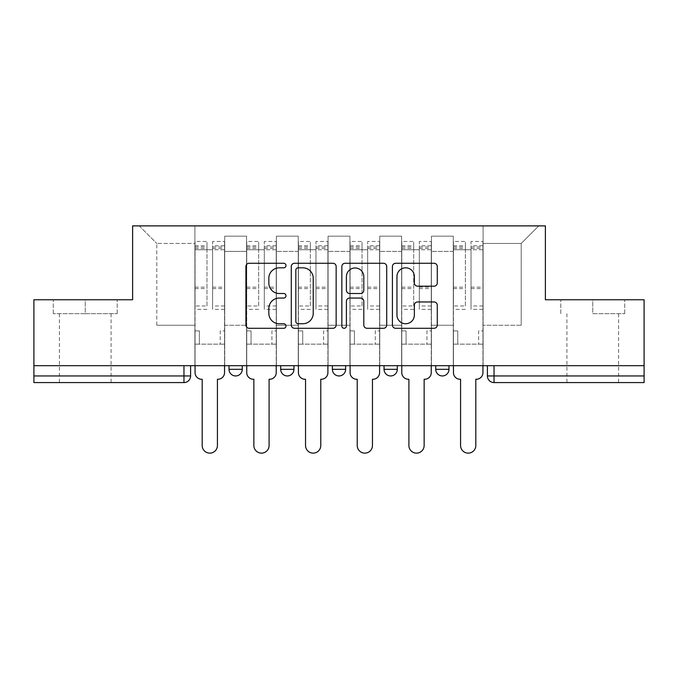 <?xml version="1.0" encoding="UTF-8"?>
<svg xmlns="http://www.w3.org/2000/svg" width="678" height="678" viewBox="0 0 678 678"><rect width="100%" height="100%" fill="white"/><g stroke="black" fill="none" stroke-linecap="round" stroke-linejoin="round"><path stroke-width="0.51" stroke-dasharray="3.39 2.54" d="M285.997 265.539A2.28 2.28 0 0 0 283.726 263.267L249.173 263.267A3.254 3.254 0 0 0 245.919 266.522L245.919 325.05A3.254 3.254 0 0 0 249.173 328.296L283.726 328.296A2.28 2.28 0 0 0 285.997 326.025A2.28 2.28 0 0 0 283.726 323.745L279.251 323.745A10.407 10.407 0 0 1 268.844 313.338L268.844 308.465A10.407 10.407 0 0 1 279.251 298.057L283.726 298.057A2.28 2.28 0 0 0 285.997 295.786A2.28 2.28 0 0 0 283.726 293.506L279.251 293.506A10.407 10.407 0 0 1 268.844 283.099L268.844 278.226A10.407 10.407 0 0 1 279.251 267.818L283.726 267.818A2.28 2.28 0 0 0 285.997 265.539M435.734 365.679L448.98 365.679L435.734 365.679L435.734 369.324L448.98 369.324M397.3 365.679L384.053 365.679L397.3 365.679L397.3 369.324A6.627 6.627 0 0 1 390.681 375.951A6.627 6.627 0 0 1 384.053 369.324L397.3 369.324M332.373 365.679L345.627 365.679L345.627 369.324L332.373 369.324L332.373 365.679L345.627 365.679M280.7 365.679L293.947 365.679L280.7 365.679L280.7 369.324L293.947 369.324A6.627 6.627 0 0 1 287.319 375.951M229.02 365.679L242.266 365.679L229.02 365.679L229.02 369.324L242.266 369.324A6.627 6.627 0 0 1 235.647 375.951M85.25 382.578L59.41 382.578L85.25 382.578M85.25 313.668L53.282 313.668L117.218 313.668L85.25 313.668L85.25 299.761L117.218 299.761L53.282 299.761L85.25 299.761L85.25 313.668M592.75 382.578L618.59 382.578L592.75 382.578M592.75 313.668L624.718 313.668L592.75 313.668L592.75 299.761L624.718 299.761L560.782 299.761L592.75 299.761L592.75 313.668M644.1 365.679L33.9 365.679L33.9 299.761L132.617 299.761L132.617 225.884L545.383 225.884L545.383 299.761L644.1 299.761L644.1 375.951L487.406 375.951A6.627 6.627 0 0 0 494.033 382.578L644.1 382.578L644.1 375.951M33.9 365.679L183.967 365.679L33.9 365.679L33.9 382.578L183.967 382.578L183.967 375.951L33.9 375.951M224.715 251.394L224.715 325.262L224.715 251.394L246.572 251.394L246.572 236.156L246.572 325.262L246.572 251.394L224.715 251.394M224.715 365.679L224.715 236.156L246.572 236.156L224.715 236.156L224.715 365.679L224.715 344.144L194.9 344.144L224.715 344.144L224.715 365.679L194.9 365.679L194.9 225.884L483.1 225.884L139.244 225.884L194.9 225.884L194.9 325.262L194.9 243.444L156.804 243.444L194.9 243.444L194.9 225.884L194.9 365.679L194.9 344.144L194.9 365.679L224.715 365.679M246.572 365.679L246.572 236.156L224.715 236.156L246.572 236.156L246.572 365.679L246.572 344.144L276.387 344.144L246.572 344.144L246.572 365.679L276.387 365.679L276.387 236.156L276.387 251.394L276.387 236.156L298.252 236.156L298.252 251.394L298.252 236.156L276.387 236.156L276.387 365.679L276.387 344.144L276.387 365.679L246.572 365.679M276.387 325.262L276.387 251.394L276.387 325.262L298.252 325.262L298.252 251.394L298.252 325.262L276.387 325.262M298.252 365.679L298.252 236.156L276.387 236.156L298.252 236.156L298.252 365.679L298.252 344.144L328.067 344.144L298.252 344.144L298.252 365.679L328.067 365.679L328.067 236.156L328.067 251.394L328.067 236.156L349.933 236.156L349.933 251.394L349.933 236.156L328.067 236.156L328.067 365.679L328.067 344.144L328.067 365.679L298.252 365.679M328.067 325.262L328.067 251.394L328.067 325.262L349.933 325.262L349.933 251.394L349.933 325.262L328.067 325.262M349.933 365.679L349.933 236.156L328.067 236.156L349.933 236.156L349.933 365.679L349.933 344.144L379.748 344.144L349.933 344.144L349.933 365.679L379.748 365.679L379.748 236.156L379.748 251.394L379.748 236.156L401.613 236.156L401.613 251.394L401.613 236.156L379.748 236.156L379.748 365.679L379.748 344.144L379.748 365.679L349.933 365.679M379.748 325.262L379.748 251.394L379.748 325.262L401.613 325.262L401.613 251.394L401.613 325.262L379.748 325.262M401.613 365.679L401.613 236.156L379.748 236.156L401.613 236.156L401.613 365.679L401.613 344.144L431.428 344.144L401.613 344.144L401.613 365.679L431.428 365.679L431.428 236.156L431.428 251.394L431.428 236.156L453.285 236.156L453.285 251.394L453.285 236.156L431.428 236.156L431.428 365.679L431.428 344.144L431.428 365.679L401.613 365.679M431.428 325.262L431.428 251.394L431.428 325.262L453.285 325.262L453.285 251.394L453.285 325.262L431.428 325.262M453.285 365.679L453.285 236.156L431.428 236.156L453.285 236.156L453.285 365.679L453.285 344.144L483.1 344.144L453.285 344.144L453.285 365.679L483.1 365.679L483.1 225.884L538.756 225.884L483.1 225.884L483.1 243.444L521.196 243.444L483.1 243.444L483.1 325.262L483.1 225.884L483.1 365.679L453.285 365.679L483.1 365.679L483.1 344.144L483.1 365.679L453.285 365.679M224.715 325.262L246.572 325.262L224.715 325.262M156.804 325.262L156.804 243.444L156.804 325.262L194.9 325.262L156.804 325.262M521.196 325.262L521.196 243.444L538.756 225.884L521.196 243.444L521.196 325.262L483.1 325.262L521.196 325.262M494.033 365.679L487.406 365.679L494.033 365.679L494.033 382.578M183.967 365.679L190.594 365.679L183.967 365.679L183.967 375.951L190.594 375.951M139.244 225.884L156.804 243.444L139.244 225.884M117.218 313.668L117.218 299.761L117.218 313.668M53.282 313.668L53.282 299.761L53.282 313.668M624.718 313.668L624.718 299.761L624.718 313.668M560.782 313.668L560.782 299.761L560.782 313.668M336.152 325.05L336.152 266.522A3.254 3.254 0 0 0 332.906 263.267L294.532 263.267A3.254 3.254 0 0 0 291.286 266.522L291.286 325.05A3.254 3.254 0 0 0 294.532 328.296L332.906 328.296A3.254 3.254 0 0 0 336.152 325.05M298.108 267.818A2.28 2.28 0 0 0 295.837 270.098L295.837 321.474A2.28 2.28 0 0 0 298.108 323.745L302.829 323.745A10.407 10.407 0 0 0 313.228 313.338L313.228 278.226A10.407 10.407 0 0 0 302.829 267.818L298.108 267.818M345.094 263.267L383.468 263.267A3.254 3.254 0 0 1 386.714 266.522L386.714 325.05A3.254 3.254 0 0 1 383.468 328.296L367.044 328.296A3.254 3.254 0 0 1 363.798 325.05L363.798 301.312A3.254 3.254 0 0 0 360.543 298.057L349.653 298.057A3.254 3.254 0 0 0 346.399 301.312L346.399 326.025A2.28 2.28 0 0 1 344.119 328.296A2.28 2.28 0 0 1 341.848 326.025L341.848 266.522A3.254 3.254 0 0 1 345.094 263.267M363.798 276.683A8.695 8.695 0 0 0 355.094 267.979A8.695 8.695 0 0 0 346.399 276.683L346.399 290.252A3.254 3.254 0 0 0 349.653 293.506L360.543 293.506A3.254 3.254 0 0 0 363.798 290.252L363.798 276.683M417.606 286.192L434.03 286.192A3.254 3.254 0 0 0 437.285 282.938L437.285 266.522A3.254 3.254 0 0 0 434.03 263.267L395.664 263.267A3.254 3.254 0 0 0 392.409 266.522L392.409 325.05A3.254 3.254 0 0 0 395.664 328.296L434.03 328.296A3.254 3.254 0 0 0 437.285 325.05L437.285 305.21A3.254 3.254 0 0 0 434.03 301.964L417.606 301.964A3.254 3.254 0 0 0 414.36 305.21L414.36 315.05A8.695 8.695 0 0 1 405.656 323.745A8.695 8.695 0 0 1 396.961 315.05L396.961 276.514A8.695 8.695 0 0 1 405.656 267.818A8.695 8.695 0 0 1 414.36 276.514L414.36 282.938A3.254 3.254 0 0 0 417.606 286.192M217.918 379.265L217.426 379.265L217.426 445.514A7.619 7.619 0 0 1 209.807 453.133A7.619 7.619 0 0 1 202.188 445.514L202.188 379.265L201.688 379.265A6.627 6.627 0 0 1 195.061 372.637L195.061 245.758L195.061 305.99L206.985 305.99L206.985 245.758L206.985 249.733L224.545 249.733L224.545 245.758L224.545 309.363L224.545 241.453L224.545 372.637A6.627 6.627 0 0 1 217.918 379.265M224.545 365.679L224.545 344.144L220.24 344.144L224.545 344.144L224.545 330.898L220.24 330.898L220.24 344.144L220.24 330.898L224.545 330.898L224.545 249.733L212.621 249.733L212.621 245.758L224.545 245.758M195.061 365.679L195.061 330.898L199.366 330.898L199.366 344.144L195.061 344.144L199.366 344.144L199.366 330.898L195.061 330.898L195.061 249.733L212.621 249.733L212.621 241.453L224.545 241.453M224.545 305.99L212.621 305.99L212.621 245.758M212.621 305.99L212.621 309.363L224.545 309.363M212.621 309.363L212.621 241.453M206.985 305.99L206.985 241.453L206.985 249.733L195.061 249.733L195.061 241.453L206.985 241.453M195.061 305.99L195.061 309.363L206.985 309.363M195.061 309.363L195.061 241.453M269.598 379.265L269.098 379.265L269.098 445.514A7.619 7.619 0 0 1 261.479 453.133A7.619 7.619 0 0 1 253.86 445.514L253.86 379.265L253.369 379.265A6.627 6.627 0 0 1 246.741 372.637L246.741 245.758L246.741 305.99L258.665 305.99L258.665 245.758L258.665 249.733L276.226 249.733L276.226 245.758L276.226 309.363L276.226 241.453L276.226 372.637A6.627 6.627 0 0 1 269.598 379.265M276.226 365.679L276.226 344.144L271.92 344.144L276.226 344.144L276.226 330.898L271.92 330.898L271.92 344.144L271.92 330.898L276.226 330.898L276.226 249.733L264.301 249.733L264.301 245.758L276.226 245.758M246.741 365.679L246.741 330.898L251.046 330.898L251.046 344.144L246.741 344.144L251.046 344.144L251.046 330.898L246.741 330.898L246.741 249.733L264.301 249.733L264.301 241.453L276.226 241.453M276.226 305.99L264.301 305.99L264.301 245.758M264.301 305.99L264.301 309.363L276.226 309.363M264.301 309.363L264.301 241.453M258.665 305.99L258.665 241.453L258.665 249.733L246.741 249.733L246.741 241.453L258.665 241.453M246.741 305.99L246.741 309.363L258.665 309.363M246.741 309.363L246.741 241.453M321.279 379.265L320.779 379.265L320.779 445.514A7.619 7.619 0 0 1 313.16 453.133A7.619 7.619 0 0 1 305.541 445.514L305.541 379.265L305.041 379.265A6.627 6.627 0 0 1 298.422 372.637L298.422 245.758L298.422 305.99L310.346 305.99L310.346 245.758L310.346 249.733L327.906 249.733L327.906 245.758L327.906 309.363L327.906 241.453L327.906 372.637A6.627 6.627 0 0 1 321.279 379.265M327.906 365.679L327.906 344.144L323.592 344.144L327.906 344.144L327.906 330.898L323.592 330.898L323.592 344.144L323.592 330.898L327.906 330.898L327.906 249.733L315.973 249.733L315.973 245.758L327.906 245.758M298.422 365.679L298.422 330.898L302.727 330.898L302.727 344.144L298.422 344.144L302.727 344.144L302.727 330.898L298.422 330.898L298.422 249.733L315.973 249.733L315.973 241.453L327.906 241.453M327.906 305.99L315.973 305.99L315.973 245.758M315.973 305.99L315.973 309.363L327.906 309.363M315.973 309.363L315.973 241.453M310.346 305.99L310.346 241.453L310.346 249.733L298.422 249.733L298.422 241.453L310.346 241.453M298.422 305.99L298.422 309.363L310.346 309.363M298.422 309.363L298.422 241.453M372.959 379.265L372.459 379.265L372.459 445.514A7.619 7.619 0 0 1 364.84 453.133A7.619 7.619 0 0 1 357.221 445.514L357.221 379.265L356.721 379.265A6.627 6.627 0 0 1 350.094 372.637L350.094 245.758L350.094 305.99L362.027 305.99L362.027 245.758L362.027 249.733L379.578 249.733L379.578 245.758L379.578 309.363L379.578 241.453L379.578 372.637A6.627 6.627 0 0 1 372.959 379.265M379.578 365.679L379.578 344.144L375.273 344.144L379.578 344.144L379.578 330.898L375.273 330.898L375.273 344.144L375.273 330.898L379.578 330.898L379.578 249.733L367.654 249.733L367.654 245.758L379.578 245.758M350.094 365.679L350.094 330.898L354.408 330.898L354.408 344.144L350.094 344.144L354.408 344.144L354.408 330.898L350.094 330.898L350.094 249.733L367.654 249.733L367.654 241.453L379.578 241.453M379.578 305.99L367.654 305.99L367.654 245.758M367.654 305.99L367.654 309.363L379.578 309.363M367.654 309.363L367.654 241.453M362.027 305.99L362.027 241.453L362.027 249.733L350.094 249.733L350.094 241.453L362.027 241.453M350.094 305.99L350.094 309.363L362.027 309.363M350.094 309.363L350.094 241.453M424.631 379.265L424.14 379.265L424.14 445.514A7.619 7.619 0 0 1 416.521 453.133A7.619 7.619 0 0 1 408.902 445.514L408.902 379.265L408.402 379.265A6.627 6.627 0 0 1 401.774 372.637L401.774 245.758L401.774 305.99L413.699 305.99L413.699 245.758L413.699 249.733L431.259 249.733L431.259 245.758L431.259 309.363L431.259 241.453L431.259 372.637A6.627 6.627 0 0 1 424.631 379.265M431.259 365.679L431.259 344.144L426.954 344.144L431.259 344.144L431.259 330.898L426.954 330.898L426.954 344.144L426.954 330.898L431.259 330.898L431.259 249.733L419.335 249.733L419.335 245.758L431.259 245.758M401.774 365.679L401.774 330.898L406.08 330.898L406.08 344.144L401.774 344.144L406.08 344.144L406.08 330.898L401.774 330.898L401.774 249.733L419.335 249.733L419.335 241.453L431.259 241.453M431.259 305.99L419.335 305.99L419.335 245.758M419.335 305.99L419.335 309.363L431.259 309.363M419.335 309.363L419.335 241.453M413.699 305.99L413.699 241.453L413.699 249.733L401.774 249.733L401.774 241.453L413.699 241.453M401.774 305.99L401.774 309.363L413.699 309.363M401.774 309.363L401.774 241.453M476.312 379.265L475.812 379.265L475.812 445.514A7.619 7.619 0 0 1 468.193 453.133A7.619 7.619 0 0 1 460.574 445.514L460.574 379.265L460.082 379.265A6.627 6.627 0 0 1 453.455 372.637L453.455 245.758L453.455 305.99L465.379 305.99L465.379 245.758L465.379 249.733L482.939 249.733L482.939 245.758L482.939 309.363L482.939 241.453L482.939 372.637A6.627 6.627 0 0 1 476.312 379.265M482.939 365.679L482.939 344.144L478.634 344.144L482.939 344.144L482.939 330.898L478.634 330.898L478.634 344.144L478.634 330.898L482.939 330.898L482.939 249.733L471.015 249.733L471.015 245.758L482.939 245.758M453.455 365.679L453.455 330.898L457.76 330.898L457.76 344.144L453.455 344.144L457.76 344.144L457.76 330.898L453.455 330.898L453.455 249.733L471.015 249.733L471.015 241.453L482.939 241.453M482.939 305.99L471.015 305.99L471.015 245.758M471.015 305.99L471.015 309.363L482.939 309.363M471.015 309.363L471.015 241.453M465.379 305.99L465.379 241.453L465.379 249.733L453.455 249.733L453.455 241.453L465.379 241.453M453.455 305.99L453.455 309.363L465.379 309.363M453.455 309.363L453.455 241.453M453.285 251.394L431.428 251.394L453.285 251.394M401.613 251.394L379.748 251.394L401.613 251.394M349.933 251.394L328.067 251.394L349.933 251.394M298.252 251.394L276.387 251.394L298.252 251.394M212.621 248.411L224.545 248.411M212.621 288.591L224.545 288.591M212.621 287.158L224.545 287.158M212.621 246.97L224.545 246.97M195.061 248.411L206.985 248.411M195.061 288.591L206.985 288.591M195.061 287.158L206.985 287.158M195.061 246.97L206.985 246.97M264.301 248.411L276.226 248.411M264.301 288.591L276.226 288.591M264.301 287.158L276.226 287.158M264.301 246.97L276.226 246.97M246.741 248.411L258.665 248.411M246.741 288.591L258.665 288.591M246.741 287.158L258.665 287.158M246.741 246.97L258.665 246.97M315.973 248.411L327.906 248.411M315.973 288.591L327.906 288.591M315.973 287.158L327.906 287.158M315.973 246.97L327.906 246.97M298.422 248.411L310.346 248.411M298.422 288.591L310.346 288.591M298.422 287.158L310.346 287.158M298.422 246.97L310.346 246.97M367.654 248.411L379.578 248.411M367.654 288.591L379.578 288.591M367.654 287.158L379.578 287.158M367.654 246.97L379.578 246.97M350.094 248.411L362.027 248.411M350.094 288.591L362.027 288.591M350.094 287.158L362.027 287.158M350.094 246.97L362.027 246.97M419.335 248.411L431.259 248.411M419.335 288.591L431.259 288.591M419.335 287.158L431.259 287.158M419.335 246.97L431.259 246.97M401.774 248.411L413.699 248.411M401.774 288.591L413.699 288.591M401.774 287.158L413.699 287.158M401.774 246.97L413.699 246.97M471.015 248.411L482.939 248.411M471.015 288.591L482.939 288.591M471.015 287.158L482.939 287.158M471.015 246.97L482.939 246.97M453.455 248.411L465.379 248.411M453.455 288.591L465.379 288.591M453.455 287.158L465.379 287.158M453.455 246.97L465.379 246.97M59.41 313.668L59.41 382.578M566.918 313.668L566.918 382.578M618.59 313.668L618.59 382.578M111.082 313.668L111.082 382.578M195.061 245.758L206.985 245.758M246.741 245.758L258.665 245.758M298.422 245.758L310.346 245.758M350.094 245.758L362.027 245.758M401.774 245.758L413.699 245.758M453.455 245.758L465.379 245.758"/><path stroke-width="1.02" d="M285.997 265.539A2.28 2.28 0 0 0 283.726 263.267L249.173 263.267A3.254 3.254 0 0 0 245.919 266.522L245.919 325.05A3.254 3.254 0 0 0 249.173 328.296L283.726 328.296A2.28 2.28 0 0 0 285.997 326.025A2.28 2.28 0 0 0 283.726 323.745L279.251 323.745A10.407 10.407 0 0 1 268.844 313.338L268.844 308.465A10.407 10.407 0 0 1 279.251 298.057L283.726 298.057A2.28 2.28 0 0 0 285.997 295.786A2.28 2.28 0 0 0 283.726 293.506L279.251 293.506A10.407 10.407 0 0 1 268.844 283.099L268.844 278.226A10.407 10.407 0 0 1 279.251 267.818L283.726 267.818A2.28 2.28 0 0 0 285.997 265.539M384.053 365.679L384.053 369.324L397.3 369.324A6.627 6.627 0 0 1 390.681 375.951A6.627 6.627 0 0 1 384.053 369.324L384.053 365.679M434.03 286.192A3.254 3.254 0 0 0 437.285 282.938L437.285 266.522A3.254 3.254 0 0 0 434.03 263.267L395.664 263.267A3.254 3.254 0 0 0 392.409 266.522L392.409 325.05A3.254 3.254 0 0 0 395.664 328.296L434.03 328.296A3.254 3.254 0 0 0 437.285 325.05L437.285 305.21A3.254 3.254 0 0 0 434.03 301.964L417.606 301.964A3.254 3.254 0 0 0 414.36 305.21L414.36 315.05A8.695 8.695 0 0 1 405.656 323.745A8.695 8.695 0 0 1 396.961 315.05L396.961 276.514A8.695 8.695 0 0 1 405.656 267.818A8.695 8.695 0 0 1 414.36 276.514L414.36 282.938A3.254 3.254 0 0 0 417.606 286.192L434.03 286.192M33.9 365.679L33.9 299.761L132.617 299.761L132.617 225.884L545.383 225.884L545.383 299.761L644.1 299.761L644.1 365.679L33.9 365.679L33.9 375.951L190.594 375.951L190.594 365.679L190.594 375.951A6.627 6.627 0 0 1 183.967 382.578L33.9 382.578L33.9 375.951M336.152 266.522A3.254 3.254 0 0 0 332.906 263.267L294.532 263.267A3.254 3.254 0 0 0 291.286 266.522L291.286 325.05A3.254 3.254 0 0 0 294.532 328.296L332.906 328.296A3.254 3.254 0 0 0 336.152 325.05L336.152 266.522M345.094 263.267L383.468 263.267A3.254 3.254 0 0 1 386.714 266.522L386.714 325.05A3.254 3.254 0 0 1 383.468 328.296L367.044 328.296A3.254 3.254 0 0 1 363.798 325.05L363.798 301.312A3.254 3.254 0 0 0 360.543 298.057L349.653 298.057A3.254 3.254 0 0 0 346.399 301.312L346.399 326.025A2.28 2.28 0 0 1 344.119 328.296A2.28 2.28 0 0 1 341.848 326.025L341.848 266.522A3.254 3.254 0 0 1 345.094 263.267M487.406 365.679L487.406 375.951L644.1 375.951L644.1 382.578L494.033 382.578A6.627 6.627 0 0 1 487.406 375.951L487.406 365.679M644.1 365.679L644.1 375.951M448.98 365.679L448.98 369.324A6.627 6.627 0 0 1 442.353 375.951A6.627 6.627 0 0 1 435.734 369.324A6.627 6.627 0 0 0 442.353 375.951A6.627 6.627 0 0 0 448.98 369.324L448.98 365.679M435.734 365.679L435.734 369.324L448.98 369.324M397.3 365.679L397.3 369.324M345.627 365.679L345.627 369.324A6.627 6.627 0 0 1 339 375.951A6.627 6.627 0 0 1 332.373 369.324A6.627 6.627 0 0 0 339 375.951A6.627 6.627 0 0 0 345.627 369.324L332.373 369.324L332.373 365.679M280.7 365.679L280.7 369.324L293.947 369.324L293.947 365.679L293.947 369.324A6.627 6.627 0 0 1 287.319 375.951A6.627 6.627 0 0 1 280.7 369.324A6.627 6.627 0 0 0 287.319 375.951M229.02 365.679L229.02 369.324L242.266 369.324L242.266 365.679L242.266 369.324A6.627 6.627 0 0 1 235.647 375.951A6.627 6.627 0 0 1 229.02 369.324A6.627 6.627 0 0 0 235.647 375.951M183.967 365.679L183.967 382.578A6.627 6.627 0 0 0 190.594 375.951M298.108 267.818A2.28 2.28 0 0 0 295.837 270.098L295.837 321.474A2.28 2.28 0 0 0 298.108 323.745L302.829 323.745A10.407 10.407 0 0 0 313.228 313.338L313.228 278.226A10.407 10.407 0 0 0 302.829 267.818L298.108 267.818M363.798 276.683A8.695 8.695 0 0 0 355.094 267.979A8.695 8.695 0 0 0 346.399 276.683L346.399 290.252A3.254 3.254 0 0 0 349.653 293.506L360.543 293.506A3.254 3.254 0 0 0 363.798 290.252L363.798 276.683M195.061 365.679L195.061 372.637A6.627 6.627 0 0 0 201.688 379.265L202.188 379.265L202.188 445.514A7.619 7.619 0 0 0 209.807 453.133A7.619 7.619 0 0 0 217.426 445.514L217.426 379.265L217.918 379.265A6.627 6.627 0 0 0 224.545 372.637L224.545 365.679M246.741 365.679L246.741 372.637A6.627 6.627 0 0 0 253.369 379.265L253.86 379.265L253.86 445.514A7.619 7.619 0 0 0 261.479 453.133A7.619 7.619 0 0 0 269.098 445.514L269.098 379.265L269.598 379.265A6.627 6.627 0 0 0 276.226 372.637L276.226 365.679M298.422 365.679L298.422 372.637A6.627 6.627 0 0 0 305.041 379.265L305.541 379.265L305.541 445.514A7.619 7.619 0 0 0 313.16 453.133A7.619 7.619 0 0 0 320.779 445.514L320.779 379.265L321.279 379.265A6.627 6.627 0 0 0 327.906 372.637L327.906 365.679M350.094 365.679L350.094 372.637A6.627 6.627 0 0 0 356.721 379.265L357.221 379.265L357.221 445.514A7.619 7.619 0 0 0 364.84 453.133A7.619 7.619 0 0 0 372.459 445.514L372.459 379.265L372.959 379.265A6.627 6.627 0 0 0 379.578 372.637L379.578 365.679M401.774 365.679L401.774 372.637A6.627 6.627 0 0 0 408.402 379.265L408.902 379.265L408.902 445.514A7.619 7.619 0 0 0 416.521 453.133A7.619 7.619 0 0 0 424.14 445.514L424.14 379.265L424.631 379.265A6.627 6.627 0 0 0 431.259 372.637L431.259 365.679M453.455 365.679L453.455 372.637A6.627 6.627 0 0 0 460.082 379.265L460.574 379.265L460.574 445.514A7.619 7.619 0 0 0 468.193 453.133A7.619 7.619 0 0 0 475.812 445.514L475.812 379.265L476.312 379.265A6.627 6.627 0 0 0 482.939 372.637L482.939 365.679M494.033 365.679L494.033 382.578"/></g></svg>
